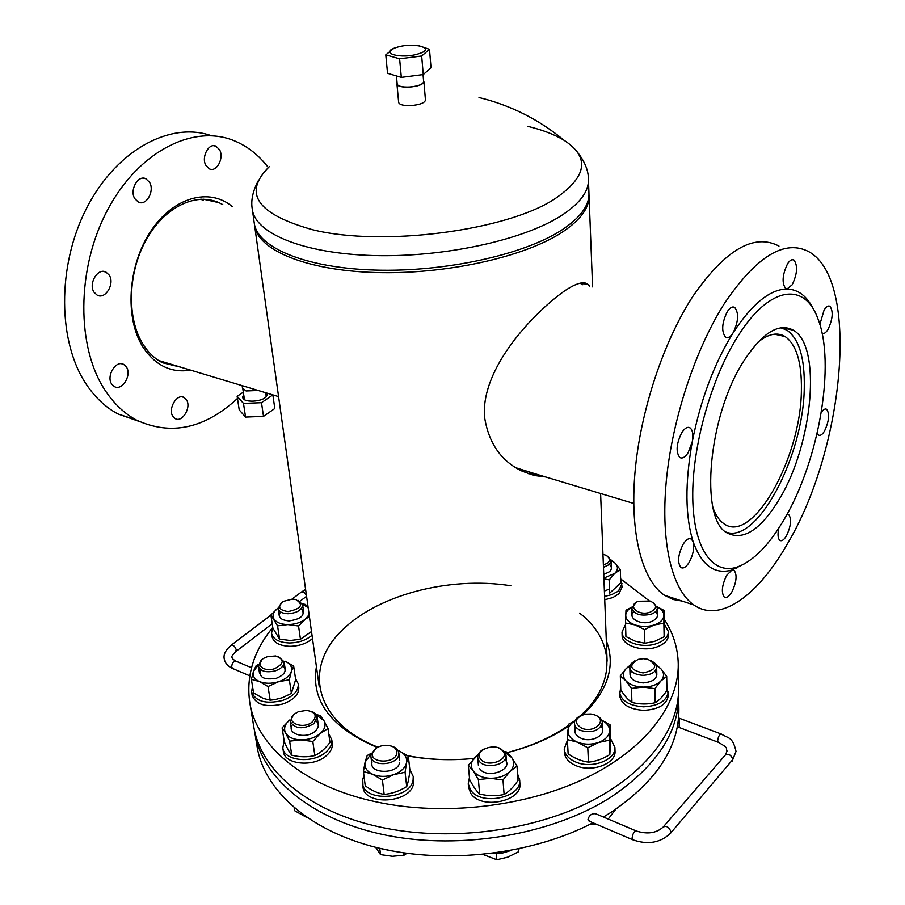 <?xml version="1.0" encoding="UTF-8"?>
<svg xmlns="http://www.w3.org/2000/svg" width="905" height="905" viewBox="0 0 905 905"><rect width="100%" height="100%" fill="white"/><g stroke="black" fill="none" stroke-linecap="round" stroke-linejoin="round"><path stroke-width="1.36" d="M545.692 476.98L533.927 475.442L522.208 471.188C501.11 461.222 488.53 443.043 484.48 416.639C480.962 367.521 534.233 312.44 564.268 291.139C576.327 282.971 584.336 280.822 588.307 284.679L589.63 286.24M581.361 282.96L582.865 284.736M588.974 194.417L589.042 195.582C589.483 207.946 580.297 220.322 561.485 232.698C523.486 257.371 444.468 274.747 375.066 272.518C305.539 270.38 257.495 249.78 254.588 225.436L254.452 224.282M539.38 475.08L527.909 473.598M161.418 361.355L159.484 361.084M200.616 199.236L203.025 200.209M725.844 532.016C757.214 544.686 803.798 455.577 804.274 387.51C804.828 357.939 799.036 338.809 786.886 330.133L780.811 327.802M516.065 467.806L535.353 473.869M713.219 508.452C715.946 515.68 719.532 520.771 723.966 523.735C752.53 544.968 801.163 457.579 801.389 390.146C801.875 362.509 796.457 344.647 785.121 336.558C777.372 331.931 768.288 333.832 757.881 342.26M582.639 284.679L580.037 283.197M588.42 179.507C588.85 191.656 579.607 203.829 560.693 216.024C522.479 240.357 443.02 257.597 373.279 255.538C303.413 253.57 255.199 233.411 252.348 209.496L254.26 223.128C257.167 247.416 305.234 267.948 374.806 270.063C444.265 272.269 523.339 254.916 561.372 230.289C580.196 217.947 589.393 205.593 588.951 193.263L588.42 179.507C588.544 170.638 584.754 161.362 577.051 151.689M269.385 166.577C242.348 193.138 256.907 214.225 313.073 229.847C382.487 246.941 506.28 230.786 554.584 199.021C587.141 176.905 590.298 157.323 564.064 140.286C554.652 134.54 542.491 129.879 527.558 126.304M126.361 366.921L123.702 364.432C115.942 359.681 105.874 376.254 111.768 384.184L114.335 386.559C122.141 391.333 132.141 374.896 126.361 366.921M109.2 275.109L105.976 272.1C97.831 267.416 88.079 283.865 94.075 292.281L97.197 295.166C105.376 299.872 115.082 283.582 109.2 275.109M149.551 182.29L145.852 178.749C137.99 174.586 129.313 190.208 134.811 198.704L138.408 202.12C146.305 206.306 154.947 190.831 149.551 182.29M219.598 149.789L215.922 146.157C208.772 142.526 201.057 157.232 205.876 165.366L209.462 168.896C216.634 172.538 224.327 157.979 219.598 149.789M186.441 399.761L184.043 397.465C176.984 393.109 167.583 409.026 172.9 416.413L175.219 418.63C182.312 422.986 191.656 407.193 186.441 399.761M237.472 398.46C204.609 428.699 170.966 435.916 136.531 420.112C124.686 413.755 114.426 404.162 105.749 391.311C76.269 348.12 76.122 268.683 107.672 209.745C139.019 150.569 194.383 123.544 234.949 141.056C247.925 146.576 259.045 155.4 268.332 167.549M138.827 421.3L117.899 413.936C105.998 407.578 95.67 398.008 86.914 385.225C57.762 343.006 56.664 266.285 86.609 208.184C116.36 149.891 170.287 121.191 211.363 135.705M190.593 370.134C171.26 373.245 155.411 365.597 143.035 347.181C124.63 318.458 127.616 266.262 150.422 231.725C173.047 196.951 209.621 187.177 232.495 206.759M180.966 367.238L162.493 362.769C154.857 358.866 148.386 352.712 143.069 344.319C126.779 318.662 127.628 273.672 145.75 240.64C163.748 207.471 195.367 192.018 218.931 202.652L222.788 204.609M201.374 199.213L203.41 200.288M162.006 361.536L160.14 361.48M727.349 311.558C721.828 322.893 721.24 331.445 725.561 337.226C727.88 338.425 730.358 337.022 733.005 333.006C738.48 321.716 739.046 313.187 734.713 307.417C732.439 306.229 729.984 307.61 727.349 311.558M681.816 432.579C676.329 443.699 675.662 452.014 679.825 457.534C682.37 458.892 685.142 457.285 688.128 452.704L692.291 441.629C693.434 434.626 692.687 430.022 690.04 427.839C687.54 426.493 684.802 428.076 681.816 432.579M683.139 544.244C677.992 554.788 677.245 562.548 680.911 567.526C683.399 568.849 686.171 567.096 689.214 562.265C693.219 554.72 694.52 547.876 693.14 541.722L691.375 539.075C688.931 537.751 686.182 539.471 683.139 544.244M726.636 575.388C721.873 585.377 721.104 592.639 724.328 597.164C726.545 598.329 729.045 596.61 731.851 591.994C736.568 582.051 737.315 574.811 734.091 570.297L731.941 570.014L726.636 575.388M778.786 528.147C777.497 534.527 777.87 538.611 779.906 540.421C781.852 541.416 784.047 539.855 786.513 535.726C791.004 526.02 791.739 518.972 788.708 514.606L787.022 514.334M817.192 433.133L818.573 435.101C820.36 436.006 822.362 434.615 824.579 430.916C829.093 421.063 829.795 413.845 826.661 409.286C825.111 408.449 823.312 409.501 821.288 412.442M822.091 333.232L822.102 333.232C823.901 334.137 825.892 332.848 828.052 329.375C832.815 319.013 833.46 311.32 829.964 306.297C828.188 305.404 826.231 306.671 824.082 310.098L819.862 324.431M787.542 263.808C782.339 274.826 781.728 283.107 785.732 288.65L787.011 289.012L792.192 284.792C797.362 273.819 797.939 265.561 793.934 260.029C791.977 259.034 789.839 260.289 787.542 263.808M784.997 517.954C819.093 459.65 835.779 363.663 817.962 318.843C804.794 281.478 769.205 285.641 737.564 336.762C710.934 378.878 691.94 447.308 692.755 497.942C693.479 548.735 712.699 575.229 737.123 567.073C753.616 561.066 769.567 544.686 784.997 517.954M813.753 309.872C807.317 296.376 798.402 289.419 787.011 289.012C770.008 289.227 752.01 303.888 733.005 333.006C714.135 363.629 700.561 399.829 692.291 441.629C684.893 483.112 685.187 516.484 693.14 541.722C701.68 565.421 714.611 574.856 731.941 570.014L745.347 563.351M778.99 246.092C754.114 232.992 725.55 249.531 693.275 295.72C663.614 340.936 640.344 411.164 635.005 472.365C629.71 533.633 642.154 580.252 664.394 595.207L672.935 599.449L682.099 601.078M788.266 542.355C844.094 447.681 860.395 280.889 809.274 251.941C785.099 238.875 757.01 255.764 724.984 302.621C695.526 348.482 672.064 419.581 666.261 481.403C660.492 543.272 672.245 590.15 693.852 604.981C720.425 623.613 758.854 594.924 788.266 542.355M743.876 360.891C708.14 415.576 699.282 519.074 727.1 532.943C743.458 541.19 761.037 529.64 779.85 498.293C812.848 443.631 822.012 345.948 793.3 330.189C778.877 322.474 762.395 332.712 743.876 360.891M736.67 568.272L737.892 566.824M620.626 578.883L649.134 600.75M664.112 619.043C673.173 632.957 677.879 647.912 678.252 663.942C678.92 704.576 645.661 749.182 585.807 778.062C525.986 806.83 443.642 816.333 376.718 801.988C303.91 786.739 256.092 745.55 249.723 702.178C246.036 675.764 253.728 650.842 272.79 627.414M678.252 663.942L678.592 688.004C679.27 729.125 646.306 774.137 587.017 803.199C527.762 832.148 446.21 841.605 379.851 827.012C307.655 811.491 260.12 769.804 253.649 725.934L249.723 702.178M377.328 747.519C330.992 727.744 310.698 700.775 316.422 666.634M377.951 747.191C316.23 723.084 303.39 670.571 339.217 633.183C374.568 595.49 448.371 575.863 510.839 585.75M606.316 640.763C615.83 665.684 608.103 690.311 583.148 714.633M568.317 726.296C551.224 737.858 530.873 746.636 507.298 752.609M473.813 758.435C451.018 760.698 429.072 759.872 407.963 755.969M579.573 613.115C614.088 639.224 617.606 682.302 580.388 715.798M575.184 720.267L573.985 721.228M568.442 725.391C551.507 737.349 531.111 746.41 507.241 752.564M456.03 759.589C439.185 760.019 423.02 758.707 407.544 755.675M299.985 601.203L306.569 596.327M258.208 390.474L246.081 390.971L242.483 387.985L242.133 385.643M423.902 81.71L425.463 100.093C424.694 102.932 419.875 104.765 411.017 105.591C403.607 105.794 399.49 104.765 398.664 102.48L396.956 84.12C397.77 86.337 401.911 87.333 409.365 87.106C418.268 86.28 423.11 84.482 423.902 81.71L423.585 80.941M397.137 83.305L396.956 84.12M396.447 75.952L397.205 84.097C398.008 86.269 402.069 87.253 409.388 87.027C418.121 86.213 422.873 84.448 423.653 81.733L423.042 74.595M521.518 469.706L520.647 470.408M525.782 472.783L527.332 471.448M522.705 471.426L523.938 470.43M254.282 729.272L257.111 746.806C264.079 790.054 308.797 830.824 377.464 847.77C446.052 864.648 532.355 854.535 593.001 822.769M603.397 817.023L611.26 812.204C656.577 781.343 679.123 746.998 678.886 709.158L678.569 691.409M254.769 732.643C261.941 777.927 311.75 820.303 386.605 835.304C461.324 850.315 552.616 834.467 610.671 797.294C656.249 766.569 678.92 732.405 678.682 694.814M274.803 408.494L263.502 416.379L245.572 417.081L239.225 409.897L237.144 396.322L243.49 403.415L261.5 402.691L272.858 394.885L274.803 408.494M266.794 393.064L266.964 395.123C265.176 402.476 239.848 403.494 243.026 396.085L243.739 394.84M243.332 392.159L237.144 396.322M261.5 402.691L263.502 416.379M243.49 403.415L245.572 417.081M418.845 53.712C437.16 48.146 413.517 41.777 396.401 47.479C377.86 52.886 401.254 59.572 418.845 53.712M393.924 48.259L385.79 54.866L399.614 58.791L421.673 55.986L429.49 49.311L418.642 45.657M385.79 54.866L387.555 73.316L401.322 77.389L423.257 74.572L431.029 67.739L429.49 49.311M401.322 77.389L399.614 58.791M423.257 74.572L421.673 55.986M603.375 565.15L607.956 562.82C610.717 559.709 609.766 557.095 605.094 554.98L602.956 554.38M607.289 556.1L611.113 560.795L609.291 564.516L603.465 567.345M650.028 612.21C657.403 608.511 657.494 604.812 650.31 601.09L638.5 601.248C626.532 605.298 638.059 616.475 650.028 612.21M652.958 602.357L657.347 607.809C657.234 610.649 655.073 612.821 650.853 614.325C640.423 616.339 634.088 614.269 631.826 608.115L635.932 602.572M643.025 672.947C656.623 669.915 658.24 665.367 647.867 659.293L643.353 658.716L638.183 659.394C628.251 665.379 629.869 669.904 643.025 672.947M651.34 660.695L655.22 663.512L656.668 667.076C655.921 672.121 651.374 674.858 643.036 675.322C635.106 674.779 630.695 672.121 629.812 667.336L631.068 663.75L634.778 660.865M581.723 728.231C594.766 733.774 608.398 719.69 594.8 714.939L590.886 713.977L585.015 714.169C574.607 718.061 573.51 722.744 581.723 728.231M595.841 715.391C599.879 717.065 602.04 719.464 602.311 722.563C599.947 730.539 592.786 733.208 580.852 730.561C576.858 728.887 574.72 726.511 574.437 723.468C574.426 720.357 576.349 717.835 580.207 715.9M615.785 809.228L608.205 819.07M596.033 824.07L590.332 824.15M480.465 758.865C486.562 768.322 510.341 760.03 502.976 751.082C496.822 741.817 473.406 749.86 480.465 758.865M498.678 747.983L504.685 751.908L506.008 755.336C507.524 765.053 484.503 769.748 478.971 760.811L477.738 757.564C477.614 754.159 479.627 751.354 483.779 749.159M518.327 849.014L518.531 851.763L507.807 857.148L496.822 859.75L482.987 854.478M519.029 848.867L518.531 851.763M496.291 853.426L496.822 859.75M372.6 753.062C369.568 763.424 395.225 763.865 396.843 753.446C397.069 748.322 393.358 745.596 385.688 745.268L381.865 745.765C376.752 747.134 373.663 749.566 372.6 753.062M391.548 746.127C395.87 747.428 398.302 749.679 398.834 752.903L398.743 754.849C397.261 765.438 371.446 767.01 370.914 756.546L371.039 754.408L376.39 748.107M403.777 852.872L404.049 855.202L392.453 856.3L380.541 854.625L375.654 847.318M406.911 853.313L404.049 855.202M379.795 848.664L380.541 854.625M294.566 713.932C284.102 721.998 302.937 730.346 312.508 721.76C317.417 715.878 315.472 712.077 306.659 710.357L298.345 711.715L294.566 713.932M310.732 711.194C314.51 712.326 316.66 714.271 317.169 717.043L313.99 723.661C302.802 729.747 294.883 729.023 290.222 721.477L293.503 714.712L294.702 713.83M307.18 817.69L294.577 810.665L294.125 807.746M267.529 656.668L264.645 657.856C253.988 663.003 262.755 672.754 274.6 668.682C284.317 663.603 284.668 659.372 275.652 655.978L267.529 656.668M278.683 656.815L284.08 661.815C284.238 665.673 281.319 668.682 275.312 670.854C266.161 672.913 260.527 671.363 258.411 666.204L262.02 659.666M292.281 599.11L283.322 601.395C277.179 606.735 278.774 610.128 288.107 611.576C301.456 608.68 303.967 604.653 295.664 599.472L292.281 599.11M298.096 600.332L302.621 604.721C302.01 609.993 297.145 612.99 287.994 613.748C282.281 613.511 279 611.78 278.163 608.545L281.229 602.956M609.235 579.89L614.744 573.397L620.31 569.641L620.751 582.831L609.721 593.148L609.235 579.89L603.918 578.895M603.884 578.091L614.744 573.397C618.149 569.98 618.319 566.587 615.264 563.227L611.09 560.433M609.393 564.415C611.961 566.768 612.018 569.188 609.563 571.677L603.748 574.517M620.31 569.641L615.264 563.227L610.977 559.901M631.916 607.097L625.989 610.208L625.491 622.991L634.925 624.88L644.507 629.586L654.179 624.982L663.874 623.172L664.134 636.803L663.953 610.355L657.222 606.836M644.507 629.586L644.858 643.24L654.553 641.396L664.134 636.803M631.894 607.232C627.98 609.393 625.921 612.04 625.694 615.174C625.774 619.359 628.851 622.595 634.925 624.88C641.283 626.916 647.708 626.939 654.179 624.982C660.39 622.753 663.625 619.54 663.885 615.343C663.784 611.961 661.566 609.156 657.245 606.927M625.491 622.991L625.921 636.577L635.378 641.272L644.858 643.24M655.718 611.497C659.044 615.626 657.471 619.031 651.023 621.724C640.491 625.581 627.131 617.81 633.636 611.757M663.874 623.172L663.953 610.355M630.231 665.164L626.283 668.467L620.321 675.933L625.83 680.707L631.486 688.411L643.15 687.087L654.903 688.648L655.22 702.721C659.191 700.425 663.094 696.307 666.94 690.357L666.691 676.363L660.888 668.772L655.955 664.564M631.486 688.411L631.916 702.45C639.745 704.395 647.505 704.486 655.22 702.721M656.363 665.458L660.888 668.772C664.428 672.856 664.394 676.94 660.797 681.046L666.691 676.363M630.027 665.707L626.283 668.467C622.583 672.472 622.425 676.555 625.83 680.707C629.71 684.712 635.491 686.838 643.15 687.087C650.819 686.997 656.702 684.983 660.797 681.046L654.903 688.648M620.321 675.933L620.807 689.87C624.518 695.866 628.228 700.051 631.916 702.45M655.209 670.876C658.67 677.619 654.677 681.646 643.24 682.936C632.256 681.567 628.342 677.619 631.464 671.103M574.935 720.776L568.611 724.192L567.356 739.6L577.458 742.202L587.775 747.768L588.454 762.146C595.671 761.512 602.809 758.978 609.846 754.555L610.581 738.989L610.027 724.747L601.667 720.12M567.356 739.6L568.136 753.899C574.969 758.537 581.745 761.275 588.454 762.146M601.689 720.176C606.983 722.925 609.619 726.523 609.597 730.969L610.027 724.747M574.833 721.036C570.625 723.581 568.317 726.704 567.91 730.392C567.763 735.437 570.942 739.374 577.458 742.202C584.302 744.725 591.304 744.826 598.488 742.519C605.388 739.883 609.088 736.025 609.597 730.969L609.846 754.555M601.078 726.477C607.979 733.91 592.447 743.299 581.225 738.344C575.241 735.505 573.51 731.817 576.021 727.281M587.775 747.768L598.488 742.519L609.28 740.211M478.315 754.329L468.326 765.223L473.202 770.879L478.394 779.567L479.65 794.013C487.931 796.083 496.087 796.242 504.119 794.488C508.949 791.683 513.588 787.011 518.056 780.449L517.004 766.049L511.653 757.496C514.832 762.18 514.255 766.852 509.922 771.513L517.004 766.049M468.326 765.223L469.627 779.578C473.111 786.253 476.449 791.072 479.65 794.013M505.103 752.541L511.653 757.496L506.574 751.976L504.345 751.478M478.179 754.657L475.317 756.908C470.894 761.456 470.181 766.116 473.202 770.879C476.743 775.483 482.535 777.961 490.555 778.3C498.644 778.255 505.092 775.992 509.922 771.513L502.988 780.008L504.119 794.488M505.284 759.714C513.701 769.985 486.596 779.51 479.65 768.628M478.394 779.567L490.555 778.3L502.988 780.008M406.56 762.723L408.336 756.229L398.686 750.664C404.716 753.48 407.329 757.496 406.56 762.723C405.225 767.972 400.904 771.954 393.607 774.669L405.078 772.259L406.56 762.723M405.078 772.259L406.707 786.592C408.008 783.051 409.083 777.678 409.931 770.46L408.336 756.229M371.446 753.186L367.17 755.562L365.122 762.033L363.414 771.524L365.247 785.812C371.729 790.54 378.041 793.402 384.173 794.398C391.922 793.685 399.433 791.083 406.707 786.592M371.197 753.842L365.122 762.033C364.149 767.259 366.672 771.354 372.702 774.295C379.105 776.92 386.073 777.044 393.607 774.669L382.419 780.042L384.173 794.398M399.625 762.61C397.815 774.567 368.539 774.047 372.012 762.146M363.414 771.524L372.702 774.295L382.419 780.042M316.546 715.176L323.854 720.516C326.196 724.86 324.997 729.204 320.246 733.548C315.064 737.711 308.639 739.838 301.003 739.905L312.813 741.512L320.246 733.548L328.017 728.502L323.854 720.516L320.132 715.448L316.196 714.622M312.813 741.512L314.85 755.573C320.189 753.039 325.223 748.684 329.963 742.496L328.017 728.502M282.122 727.869L285.641 733.05C283.457 728.627 284.77 724.294 289.589 720.052L282.122 727.869L284.294 741.806C287.043 748.062 289.543 752.519 291.783 755.2C299.725 757.18 307.406 757.304 314.85 755.573M316.252 721.059C319.307 724.238 318.911 727.643 315.087 731.274C306.06 739.623 286.195 734.091 292.258 725.007M289.634 741.161L285.641 733.05C288.344 737.315 293.469 739.6 301.003 739.905L289.634 741.161L291.783 755.2M258.468 664.417L256.115 665.729L253.536 671.137C252.224 675.605 254.192 679.078 259.452 681.556L268.038 686.544L278.502 681.748C271.432 683.829 265.086 683.761 259.452 681.556L251.386 679.395L253.604 692.981L263.287 698.445L270.199 700.199L274.815 699.656L282.552 697.653L291.399 693.4L295.664 679.598L293.661 666.057L285.132 661.216C290.392 663.591 292.451 667.008 291.308 671.476L293.661 666.057M268.038 686.544L270.199 700.199M289.351 679.768L291.308 671.476C289.657 675.967 285.38 679.395 278.502 681.748L289.351 679.768L291.399 693.4M283.027 665.763C287.19 670.458 285.007 674.621 276.455 678.252C263.774 680.255 258.491 677.381 260.617 669.598M258.366 665.051L253.536 671.137L251.386 679.395M308.141 607.538L305.46 604.461L302.372 603.816M270.878 614.981L277.575 625.875L287.847 624.574C281.036 624.382 276.421 622.538 274 619.054C272.066 615.423 273.287 611.848 277.699 608.318L270.878 614.981L272.903 628.138L279.577 639.111L290.211 640.525L300.46 639.247L311.501 631.532M277.575 625.875L279.577 639.111M298.548 625.989L305.347 619.201C300.596 622.663 294.77 624.461 287.847 624.574L298.548 625.989L300.46 639.247M309.137 614.676L305.347 619.201L309.408 616.565M308.152 607.651L302.508 604.201M301.354 608.567C305.8 614.868 301.693 618.997 289.057 620.932C280.505 620.106 277.654 617.074 280.482 611.837M611.972 811.751L604.879 816.152M511.28 850.417L502.682 852.974L493.497 853.257M391.922 850.892L378.29 847.962M620.638 579.528L622.131 586.949L618.873 593.804L612.832 597.572L604.721 599.755M622.029 583.635L618.76 590.467L617.312 591.678L611.656 594.653L604.597 596.418M609.563 588.974L604.382 591.044M664.202 623.85L668.433 631.566L668.49 634.982C668.275 640.231 664.349 644.247 656.725 647.041C642.256 652.324 621.735 645.322 622.12 635.457L622.007 632.052L625.536 624.529M668.433 631.566C668.218 636.803 664.281 640.808 656.645 643.602C642.165 648.885 621.622 641.894 622.007 632.052M666.872 686.646L668.376 695.131C667.03 704.452 658.772 709.531 643.625 710.357C629.224 709.305 621.226 704.35 619.631 695.492L620.706 686.986M668.32 691.601C666.962 700.923 658.704 705.991 643.534 706.816C629.122 705.764 621.113 700.832 619.506 691.986M610.558 738.627L614.891 747.383L615.027 750.98C616.373 763.56 592.017 772.847 575.999 765.664C568.815 762.53 564.958 758.152 564.426 752.541L564.222 748.955L567.401 740.335M614.891 747.383C616.248 759.94 591.847 769.227 575.818 762.055C568.623 758.922 564.754 754.555 564.222 748.955M517.581 773.933L519.628 779.782L519.889 783.413C522.66 801.445 480.702 810.032 470.781 793.346L468.586 787.441L468.258 783.821L469.435 777.486M519.628 779.782C522.4 797.803 480.385 806.389 470.453 789.714L468.258 783.821M409.818 769.488L413.234 776.535L413.483 783.606C411.074 803.267 364.014 806.219 362.984 786.796L362.747 779.092L363.968 775.857M413.234 776.535L413.087 780.008C410.666 799.647 363.539 802.599 362.52 783.21M328.753 733.774L331.784 739.781L332.271 743.299C332.757 747.575 330.868 751.636 326.581 755.483C313.877 767.553 284.374 764.691 283.367 751.433L282.812 747.915L284.147 740.867M331.784 739.781C332.271 744.057 330.37 748.107 326.083 751.953C313.356 764.001 283.819 761.15 282.812 747.915M295.516 678.58L298.277 683.841L298.774 687.257C299.08 694.373 293.797 699.95 282.926 703.977C266.319 707.789 256.058 704.905 252.156 695.323L251.601 691.906L252.506 686.216M298.277 683.841C298.571 690.956 293.288 696.511 282.405 700.538C265.765 704.35 255.504 701.466 251.601 691.906M312.485 638.557C306.761 643.546 299.238 646.125 289.905 646.317C279.532 645.853 273.57 642.618 272.032 636.622L271.511 633.308L272.801 627.527M312.021 635.231C306.286 640.197 298.752 642.788 289.419 642.98C279.034 642.516 273.061 639.292 271.511 633.308M636.079 830.881L595.875 813.833C592.017 813.165 589.393 814.986 588.001 819.308L589.608 821.321M679.101 727.45L679.384 718.299L721.115 733.978M589.042 821.084L632.663 839.75L632.086 838.166C632.731 833.596 634.167 831.209 636.385 831.016C647.471 834.467 656.397 833.154 663.139 827.068C666.578 825.518 669.18 827.113 670.956 831.853L670.594 833.2L732.824 759.487C731.183 754.928 728.661 753.458 725.244 755.098L663.433 826.74M732.156 761.15L736.025 751.444C732.62 736.161 728.039 738.582 721.398 734.079C719.532 734.283 718.287 736.455 717.688 740.607L718.502 742.383M305.607 589.438L301.241 592.13C303.492 591.327 305.245 592.651 306.49 596.09L306.524 596.372M232.981 668.648L232.585 668.478C227.845 666.306 225.074 663.15 224.259 658.998C223.275 654.722 225.469 650.209 230.866 645.469C233.094 644.733 234.881 646.136 236.239 649.688L235.572 651.724M249.757 675.831L232.585 668.478L231.703 666.962C231.985 662.969 233.49 661.069 236.216 661.261L251.5 667.743M588.307 284.679L581.621 283.197M607.108 661.204L600.603 493.497M592.583 286.896L589.042 195.582M319.261 686.884L254.588 225.436M158.545 360.495L278.57 396.605M633.726 503.463L517.411 468.473M785.121 336.558L774.544 334.171M564.064 140.286C538.995 119.517 510.635 105.263 479.005 97.514M252.348 209.496C250.662 200.797 252.744 191 258.615 180.106M121.609 363.787L123.702 364.432M103.509 271.443L105.976 272.1M143.295 178.195L145.852 178.749M213.659 145.716L215.922 146.157M182.29 396.91L184.043 397.465M136.531 420.112L117.899 413.936M218.931 202.652L203.399 199.213M781.875 327.655L793.3 330.189M664.394 595.207L693.852 604.981M737.123 567.073L732.903 569.72M793.934 260.029L792.26 259.701M829.964 306.297L828.595 306.014M826.661 409.286L825.473 408.981M788.708 514.606L787.554 514.266M734.091 570.297L732.812 569.89M691.375 539.075L689.802 538.588M690.04 427.839L688.162 427.33M734.713 307.417L732.779 306.987M242.834 388.912L244.452 399.591M265.685 392.725L266.217 396.447M611.113 560.795L611.373 567.944M657.347 607.809L657.505 615.174M631.826 608.115L632.041 615.468M656.668 667.076L656.826 674.678M629.812 667.336L630.05 674.915M602.311 722.563L602.64 730.324M574.437 723.468L574.833 731.217M506.008 755.336L506.608 763.153M477.738 757.564L478.406 765.37M370.914 756.546L371.887 764.295M398.834 752.903L399.727 760.653M290.222 721.477L291.376 729.057M317.169 717.043L318.255 724.622M258.411 666.204L259.588 673.58M284.08 661.815L285.199 669.18M278.163 608.545L279.238 615.694M302.621 604.721L303.639 611.882M725.539 754.77L727.032 751.026C725.471 747.677 729.226 748.435 718.231 742.281L679.044 727.428M632.663 839.75C647.788 845.066 660.435 842.883 670.594 833.2M235.82 661.091C233.015 659.428 231.782 658.207 232.121 657.46C231.16 656.985 232.415 654.994 235.877 651.487L272.224 623.726M301.241 592.13L292.032 599.11M270.9 615.117L231.171 645.231"/></g></svg>
